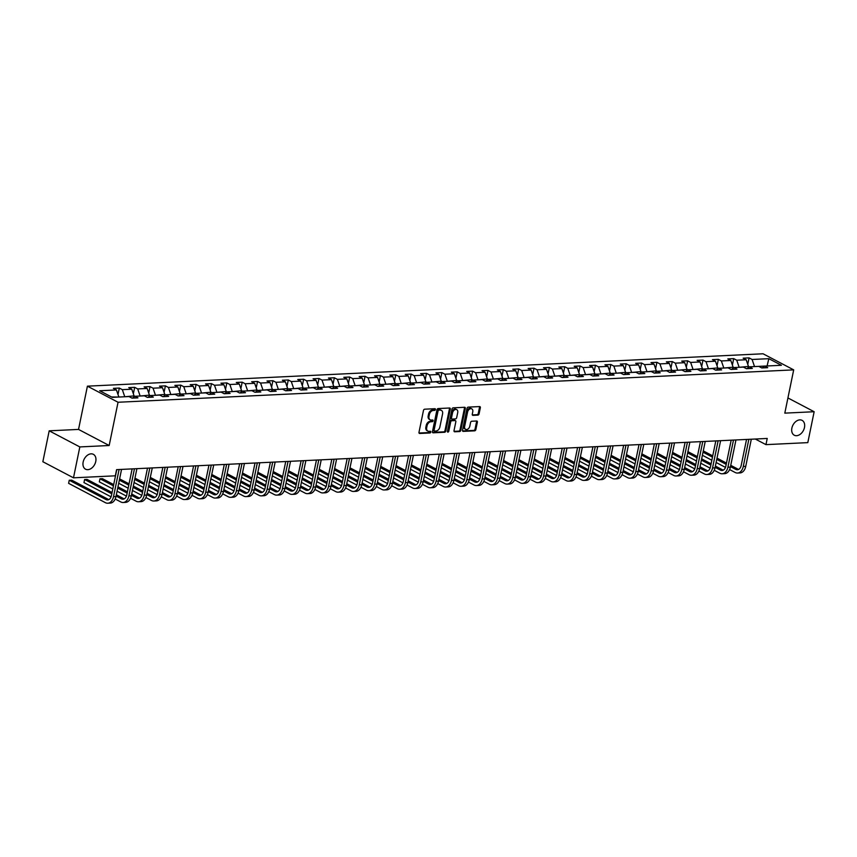 <?xml version="1.0" encoding="UTF-8"?>
<svg xmlns="http://www.w3.org/2000/svg" width="857" height="857" viewBox="0 0 857 857"><rect width="100%" height="100%" fill="white"/><g stroke="black" fill="none" stroke-linecap="round" stroke-linejoin="round"><path stroke-width="1.29" d="M435.452 409.528A0.9 0.632 117.7 0 0 434.949 408.703L424.686 409.196A1.286 0.9 117.7 0 0 423.465 410.46L418.987 432.303A1.286 0.9 117.7 0 0 419.705 433.471L429.968 432.978A0.9 0.632 117.7 0 0 430.321 431.275L428.993 431.339A4.114 2.882 117.7 0 1 427.868 431.103A4.114 2.882 117.7 0 1 426.7 427.6L427.065 425.79A4.114 2.882 117.7 0 1 430.964 421.751L432.292 421.687A0.9 0.632 117.7 0 0 432.635 419.994L431.307 420.059A4.114 2.882 117.7 0 1 430.193 419.823A4.114 2.882 117.7 0 1 429.014 416.32L429.389 414.499A4.114 2.882 117.7 0 1 433.278 410.471L434.606 410.407A0.9 0.632 117.7 0 0 435.452 409.528M430.193 419.823L429.357 419.384A4.114 2.882 117.7 0 1 428.179 415.891L428.554 414.07A4.114 2.882 117.7 0 1 432.442 410.032L433.781 409.967A0.9 0.632 117.7 0 0 434.638 408.725M419.03 433.021L429.143 432.539A0.9 0.632 117.7 0 0 430 431.296M427.868 431.103L427.043 430.664A4.114 2.882 117.7 0 1 425.865 427.172L426.24 425.351A4.114 2.882 117.7 0 1 430.128 421.323L431.457 421.258A0.9 0.632 117.7 0 0 432.314 420.005M791.879 428.093A8.388 5.881 117.7 0 0 794.278 435.217A8.388 5.881 117.7 0 0 804.477 427.493A8.388 5.881 117.7 0 0 802.077 420.358A8.388 5.881 117.7 0 0 791.879 428.093M83.15 462.062A8.388 5.881 117.7 0 0 85.55 469.186A8.388 5.881 117.7 0 0 95.759 461.462A8.388 5.881 117.7 0 0 93.359 454.328A8.388 5.881 117.7 0 0 83.15 462.062M477.874 415.12A1.286 0.9 117.7 0 0 479.084 413.856L480.349 407.728A1.286 0.9 117.7 0 0 479.631 406.572L468.222 407.118A1.286 0.9 117.7 0 0 467.011 408.371L462.523 430.214A1.286 0.9 117.7 0 0 463.241 431.382L474.649 430.835A1.286 0.9 117.7 0 0 475.86 429.571L477.381 422.169A1.286 0.9 117.7 0 0 476.663 421.001L471.779 421.237A1.286 0.9 117.7 0 0 470.568 422.501L469.818 426.165A3.439 2.41 117.7 0 1 465.63 429.336A3.439 2.41 117.7 0 1 464.644 426.422L467.59 412.035A3.439 2.41 117.7 0 1 471.779 408.864A3.439 2.41 117.7 0 1 472.764 411.788L472.271 414.188A1.286 0.9 117.7 0 0 472.989 415.356L477.874 415.12L477.038 414.681A1.286 0.9 117.7 0 0 478.26 413.428L479.513 407.3A1.286 0.9 117.7 0 0 479.47 406.572M784.808 413.138L814.15 411.724L807.808 442.63L765.965 444.633L767.229 438.452L116.595 469.636L115.331 475.817L73.488 477.82L79.83 446.925L109.171 445.511L118.052 402.254L793.689 369.87L784.808 413.138M450.289 409.175A1.286 0.9 117.7 0 0 449.571 408.007L438.163 408.553A1.286 0.9 117.7 0 0 436.952 409.817L432.464 431.649A1.286 0.9 117.7 0 0 433.181 432.817L444.59 432.271A1.286 0.9 117.7 0 0 445.801 431.017L450.289 409.175L449.464 408.735A1.286 0.9 117.7 0 0 449.411 408.018M453.192 407.836L464.601 407.289A1.286 0.9 117.7 0 1 465.319 408.457L460.83 430.289A1.286 0.9 117.7 0 1 459.62 431.553L454.735 431.789A1.286 0.9 117.7 0 1 454.017 430.621L455.838 421.762A1.286 0.9 117.7 0 0 455.121 420.594L451.885 420.755A1.286 0.9 117.7 0 0 450.664 422.008L448.779 431.232A0.9 0.632 117.7 0 1 447.418 431.296L451.982 409.089A1.286 0.9 117.7 0 1 453.192 407.836M118.052 402.254L87.414 386.164L763.051 353.78L793.689 369.87M747.754 364.321L749.072 357.883L743.158 358.172L746.179 359.758L736.731 360.208L733.71 358.622L727.807 358.912L730.828 360.497L721.369 360.947L718.348 359.362L712.446 359.64L715.466 361.236L706.007 361.686L702.986 360.101L697.084 360.379L700.105 361.965L690.656 362.425L687.635 360.829L681.722 361.118L684.743 362.704L675.295 363.154L672.274 361.568L666.36 361.858L669.381 363.443L659.933 363.893L656.912 362.307L650.999 362.586L654.03 364.171L644.571 364.632L641.55 363.047L635.648 363.325L638.669 364.911L629.209 365.361L626.188 363.775L620.286 364.064L623.307 365.65L613.848 366.1L610.827 364.514L604.924 364.793L607.945 366.389L598.497 366.839L595.476 365.253L589.562 365.532L592.583 367.117L583.135 367.578L580.114 365.982L574.201 366.271L577.222 367.857L567.773 368.306L564.752 366.721L558.839 367.01L561.871 368.596L552.411 369.046L549.391 367.46L543.488 367.739L546.509 369.324L537.05 369.785L534.029 368.199L528.126 368.478L531.147 370.063L521.688 370.513L518.667 368.928L512.765 369.217L515.785 370.802L506.337 371.252L503.316 369.667L497.403 369.945L500.424 371.542L490.975 371.992L487.954 370.406L482.041 370.685L485.062 372.27L475.614 372.731L472.593 371.135L466.679 371.424L469.711 373.009L460.252 373.459L457.231 371.874L451.328 372.163L454.349 373.748L444.89 374.198L441.869 372.613L435.967 372.891L438.988 374.488L429.539 374.938L426.507 373.352L420.605 373.631L423.626 375.216L414.177 375.677L411.156 374.08L405.243 374.37L408.264 375.955L398.816 376.405L395.795 374.82L389.881 375.098L392.902 376.694L383.454 377.144L380.433 375.559L374.52 375.837L377.551 377.423L368.092 377.883L365.071 376.298L359.169 376.577L362.19 378.162L352.73 378.612L349.71 377.026L343.807 377.316L346.828 378.901L337.379 379.351L334.348 377.766L328.445 378.044L331.466 379.64L322.018 380.09L318.997 378.505L313.084 378.783L316.104 380.369L306.656 380.829L303.635 379.233L297.722 379.522L300.743 381.108L291.294 381.558L288.273 379.972L282.36 380.262L285.392 381.847L275.933 382.297L272.912 380.712L267.009 380.99L270.03 382.576L260.571 383.036L257.55 381.451L251.647 381.729L254.668 383.315L245.22 383.765L242.188 382.179L236.286 382.468L239.307 384.054L229.858 384.504L226.837 382.918L220.924 383.197L223.945 384.793L214.496 385.243L211.475 383.657L205.562 383.936L208.583 385.521L199.135 385.982L196.114 384.386L190.2 384.675L193.232 386.261L183.773 386.711L180.752 385.125L174.849 385.414L177.87 387L168.411 387.45L165.39 385.864L159.488 386.143L162.509 387.739L153.06 388.189L150.029 386.603L144.126 386.882L147.147 388.467L137.698 388.928L134.678 387.332L128.764 387.621L131.785 389.207L122.337 389.656L119.316 388.071L113.403 388.35L116.423 389.946L99.691 390.749L112.278 397.359L129.011 396.555L132.032 398.141L137.945 397.862L134.924 396.266L132.417 398.119M749.072 357.883L752.092 359.479L768.825 358.676L781.413 365.286L764.68 366.089L767.701 367.674L761.787 367.953L758.766 366.368L749.318 366.828L752.339 368.414L746.436 368.692L743.405 367.107L733.956 367.557L736.977 369.142L731.075 369.431L728.054 367.846L718.594 368.296L721.615 369.881L715.713 370.17L712.692 368.574L703.233 369.035L706.264 370.62L700.351 370.899L697.33 369.313L687.882 369.763L690.903 371.36L684.989 371.638L681.968 370.053L672.52 370.503L675.541 372.088L669.628 372.377L666.607 370.792L657.158 371.242L660.179 372.827L654.277 373.106L651.245 371.52L641.797 371.981L644.818 373.566L638.915 373.845L635.894 372.259L626.435 372.709L629.456 374.295L623.553 374.584L620.532 372.999L611.073 373.448L614.105 375.034L608.191 375.323L605.171 373.727L595.722 374.188L598.743 375.773L592.83 376.052L589.809 374.466L580.36 374.916L583.381 376.512L577.468 376.791L574.447 375.205L564.999 375.655L568.02 377.241L562.117 377.53L559.085 375.944L549.637 376.394L552.658 377.98L546.755 378.269L543.734 376.673L534.275 377.134L537.296 378.719L531.394 378.998L528.373 377.412L518.913 377.862L521.945 379.458L516.032 379.737L513.011 378.151L503.562 378.601L506.583 380.187L500.67 380.476L497.649 378.88L488.201 379.34L491.222 380.926L485.308 381.204L482.287 379.619L472.839 380.08L475.86 381.665L469.957 381.943L466.926 380.358L457.477 380.808L460.498 382.393L454.596 382.683L451.575 381.097L442.116 381.547L445.137 383.133L439.234 383.422L436.213 381.826L426.754 382.286L429.786 383.872L423.872 384.15L420.851 382.565L411.403 383.015L414.424 384.611L408.51 384.889L405.49 383.304L396.041 383.754L399.062 385.339L393.149 385.629L390.128 384.043L380.679 384.493L383.7 386.078L377.798 386.357L374.766 384.772L365.318 385.232L368.339 386.818L362.436 387.096L359.415 385.511L349.956 385.961L352.977 387.546L347.074 387.835L344.053 386.25L334.594 386.7L337.626 388.285L331.713 388.575L328.692 386.978L319.243 387.439L322.264 389.024L316.351 389.303L313.33 387.718L303.881 388.167L306.902 389.764L300.989 390.042L297.968 388.457L288.52 388.907L291.541 390.492L285.638 390.781L282.617 389.196L273.158 389.646L276.179 391.231L270.276 391.52L267.255 389.924L257.796 390.385L260.817 391.97L254.915 392.249L251.894 390.663L242.435 391.113L245.466 392.71L239.553 392.988L236.532 391.403L227.084 391.853L230.105 393.438L224.191 393.727L221.17 392.131L211.722 392.592L214.743 394.177L208.829 394.456L205.809 392.87L196.36 393.32L199.381 394.916L193.478 395.195L190.458 393.609L180.998 394.059L184.019 395.645L178.117 395.934L175.096 394.349L165.637 394.798L168.658 396.384L162.755 396.673L159.734 395.077L150.275 395.538L153.307 397.123L147.393 397.402L144.372 395.816L134.924 396.266M738.938 367.321L748.482 366.442L748.236 367.621M748.482 366.442L746.179 359.758M739.034 366.892L736.731 360.208M749.318 366.828L746.811 368.671M723.587 368.06L733.121 367.182L732.885 368.36M733.121 367.182L730.828 360.497M723.672 367.632L721.369 360.947M733.956 367.557L731.46 369.41M708.225 368.789L717.759 367.91L717.523 369.088M717.759 367.91L715.466 361.236M708.311 368.371L706.007 361.686M718.594 368.296L716.098 370.149M692.863 369.528L702.397 368.649L702.162 369.828M702.397 368.649L700.105 361.965M692.949 369.11L690.656 362.425M703.233 369.035L700.737 370.888M677.501 370.267L687.046 369.388L686.8 370.567M687.046 369.388L684.743 362.704M677.587 369.838L675.295 363.154M687.882 369.763L685.375 371.617M662.14 371.006L671.684 370.128L671.438 371.306M671.684 370.128L669.381 363.443M662.225 370.578L659.933 363.893M672.52 370.503L670.013 372.356M646.778 371.734L656.323 370.856L656.076 372.034M656.323 370.856L654.03 364.171M646.874 371.317L644.571 364.632M657.158 371.242L654.652 373.095M631.427 372.474L640.961 371.595L640.725 372.774M640.961 371.595L638.669 364.911M631.513 372.045L629.209 365.361M641.797 371.981L639.301 373.823M616.065 373.213L625.599 372.334L625.364 373.513M625.599 372.334L623.307 365.65M616.151 372.784L613.848 366.1M626.435 372.709L623.939 374.563M600.703 373.941L610.238 373.074L610.002 374.252M610.238 373.074L607.945 366.389M600.789 373.523L598.497 366.839M611.073 373.448L608.577 375.302M585.342 374.68L594.887 373.802L594.64 374.98M594.887 373.802L592.583 367.117M585.427 374.263L583.135 367.578M595.722 374.188L593.215 376.041M569.98 375.42L579.525 374.541L579.278 375.72M579.525 374.541L577.222 367.857M570.066 374.991L567.773 368.306M580.36 374.916L577.854 376.769M554.618 376.159L564.163 375.28L563.917 376.459M564.163 375.28L561.871 368.596M554.715 375.73L552.411 369.046M564.999 375.655L562.503 377.508M539.267 376.887L548.801 376.009L548.566 377.187M548.801 376.009L546.509 369.324M539.353 376.469L537.05 369.785M549.637 376.394L547.141 378.248M523.906 377.626L533.44 376.748L533.204 377.926M533.44 376.748L531.147 370.063M523.991 377.198L521.688 370.513M534.275 377.134L531.779 378.987M508.544 378.365L518.078 377.487L517.842 378.665M518.078 377.487L515.785 370.802M508.63 377.937L506.337 371.252M518.913 377.862L516.417 379.715M493.182 379.094L502.727 378.226L502.481 379.405M502.727 378.226L500.424 371.542M493.268 378.676L490.975 371.992M503.562 378.601L501.056 380.454M477.82 379.833L487.365 378.955L487.119 380.133M487.365 378.955L485.062 372.27M477.906 379.415L475.614 372.731M488.201 379.34L485.694 381.194M462.459 380.572L472.003 379.694L471.757 380.872M472.003 379.694L469.711 373.009M462.555 380.144L460.252 373.459M472.839 380.08L470.343 381.922M447.108 381.311L456.642 380.433L456.406 381.611M456.642 380.433L454.349 373.748M447.193 380.883L444.89 374.198M457.477 380.808L454.981 382.661M431.746 382.04L441.28 381.161L441.044 382.34M441.28 381.161L438.988 374.488M431.832 381.622L429.539 374.938M442.116 381.547L439.62 383.4M416.384 382.779L425.918 381.901L425.683 383.079M425.918 381.901L423.626 375.216M416.47 382.351L414.177 375.677M426.754 382.286L424.258 384.14M401.022 383.518L410.567 382.64L410.321 383.818M410.567 382.64L408.264 375.955M401.108 383.09L398.816 376.405M411.403 383.015L408.896 384.868M385.661 384.257L395.206 383.379L394.959 384.557M395.206 383.379L392.902 376.694M385.746 383.829L383.454 377.144M396.041 383.754L393.534 385.607M370.299 384.986L379.844 384.107L379.597 385.286M379.844 384.107L377.551 377.423M370.395 384.568L368.092 377.883M380.679 384.493L378.183 386.346M354.948 385.725L364.482 384.847L364.246 386.025M364.482 384.847L362.19 378.162M355.034 385.296L352.73 378.612M365.318 385.232L362.822 387.075M339.586 386.464L349.12 385.586L348.885 386.764M349.12 385.586L346.828 378.901M339.672 386.036L337.379 379.351M349.956 385.961L347.46 387.814M324.225 387.193L333.759 386.325L333.523 387.503M333.759 386.325L331.466 379.64M324.31 386.775L322.018 380.09M334.594 386.7L332.098 388.553M308.863 387.932L318.408 387.053L318.161 388.232M318.408 387.053L316.104 380.369M308.948 387.514L306.656 380.829M319.243 387.439L316.736 389.292M293.501 388.671L303.046 387.793L302.8 388.971M303.046 387.793L300.743 381.108M293.587 388.242L291.294 381.558M303.881 388.167L301.375 390.021M278.139 389.41L287.684 388.532L287.438 389.71M287.684 388.532L285.392 381.847M278.236 388.982L275.933 382.297M288.52 388.907L286.024 390.76M262.788 390.139L272.322 389.26L272.087 390.438M272.322 389.26L270.03 382.576M262.874 389.721L260.571 383.036M273.158 389.646L270.662 391.499M247.427 390.878L256.961 389.999L256.725 391.178M256.961 389.999L254.668 383.315M247.512 390.449L245.22 383.765M257.796 390.385L255.3 392.238M232.065 391.617L241.599 390.738L241.363 391.917M241.599 390.738L239.307 384.054M232.151 391.188L229.858 384.504M242.435 391.113L239.939 392.967M216.703 392.345L226.248 391.478L226.002 392.656M226.248 391.478L223.945 384.793M216.789 391.928L214.496 385.243M227.084 391.853L224.577 393.706M201.341 393.084L210.886 392.206L210.64 393.384M210.886 392.206L208.583 385.521M201.427 392.667L199.135 385.982M211.722 392.592L209.215 394.445M185.98 393.824L195.525 392.945L195.278 394.124M195.525 392.945L193.232 386.261M186.076 393.395L183.773 386.711M196.36 393.32L193.864 395.173M170.629 394.563L180.163 393.684L179.927 394.863M180.163 393.684L177.87 387M170.714 394.134L168.411 387.45M180.998 394.059L178.502 395.913M155.267 395.291L164.801 394.413L164.565 395.591M164.801 394.413L162.509 387.739M155.353 394.873L153.06 388.189M165.637 394.798L163.141 396.652M139.905 396.03L149.439 395.152L149.204 396.33M149.439 395.152L147.147 388.467M139.991 395.602L137.698 388.928M150.275 395.538L147.779 397.391M124.544 396.77L134.088 395.891L133.842 397.07M134.088 395.891L131.785 389.207M124.629 396.341L122.337 389.656M111.539 396.973L118.641 397.048M118.727 396.63L116.423 389.946M109.171 445.511L78.533 429.421L49.192 430.825L79.83 446.925M49.192 430.825L42.85 461.73L73.488 477.82M814.15 411.724L787.926 397.948M78.533 429.421L87.414 386.164M755.285 439.03L765.965 444.633M767.101 365.971L754.299 366.582M767.926 365.928L767.186 365.543L768.825 358.676M754.385 366.164L752.092 359.479M764.68 366.089L762.173 367.942M117.998 394.499L119.316 388.071M133.349 393.759L134.678 387.332M148.711 393.031L150.029 386.603M164.073 392.292L165.39 385.864M179.434 391.553L180.752 385.125M194.796 390.824L196.114 384.386M210.158 390.085L211.475 383.657M225.509 389.346L226.837 382.918M240.871 388.607L242.188 382.179M256.232 387.878L257.55 381.451M271.594 387.139L272.912 380.712M286.956 386.4L288.273 379.972M302.317 385.661L303.635 379.233M317.668 384.932L318.997 378.505M333.03 384.193L334.348 377.766M348.392 383.454L349.71 377.026M363.754 382.725L365.071 376.298M379.115 381.986L380.433 375.559M394.477 381.247L395.795 374.82M409.828 380.508L411.156 374.08M425.19 379.78L426.507 373.352M440.552 379.04L441.869 372.613M455.913 378.301L457.231 371.874M471.275 377.573L472.593 371.135M486.637 376.834L487.954 370.406M501.988 376.094L503.316 369.667M517.349 375.355L518.667 368.928M532.711 374.627L534.029 368.199M548.073 373.888L549.391 367.46M563.435 373.149L564.752 366.721M578.796 372.409L580.114 365.982M594.147 371.681L595.476 365.253M609.509 370.942L610.827 364.514M624.871 370.203L626.188 363.775M640.233 369.474L641.55 363.047M655.594 368.735L656.912 362.307M670.956 367.996L672.274 361.568M686.307 367.257L687.635 360.829M701.669 366.528L702.986 360.101M717.03 365.789L718.348 359.362M732.392 365.05L733.71 358.622M432.517 432.378L443.765 431.842A1.286 0.9 117.7 0 0 444.976 430.578L449.464 408.735M438.88 410.203A0.9 0.632 117.7 0 0 438.034 411.081L434.092 430.257A0.9 0.632 117.7 0 0 434.595 431.071L435.999 431.007A4.114 2.882 117.7 0 0 439.887 426.968L442.576 413.867A4.114 2.882 117.7 0 0 441.398 410.374A4.114 2.882 117.7 0 0 440.284 410.139L438.056 409.764A0.9 0.632 117.7 0 0 437.199 410.653L438.034 411.081M433.771 430.632A0.9 0.632 117.7 0 1 433.267 429.818L437.199 410.653M441.398 410.374L440.573 409.935A4.114 2.882 117.7 0 0 439.459 409.7L440.284 410.139M438.056 409.764L439.459 409.7M454.071 431.35L458.795 431.114A1.286 0.9 117.7 0 0 460.005 429.86L464.483 408.018A1.286 0.9 117.7 0 0 464.44 407.289M454.906 420.476A1.286 0.9 117.7 0 0 454.296 420.166L451.05 420.316A1.286 0.9 117.7 0 0 449.839 421.58L447.943 430.792L448.779 431.232M447.397 431.585A0.9 0.632 117.7 0 0 447.943 430.792M457.724 412.571A3.439 2.41 117.7 0 0 456.738 409.646A3.439 2.41 117.7 0 0 452.55 412.817L451.51 417.884A1.286 0.9 117.7 0 0 452.228 419.052L455.474 418.902A1.286 0.9 117.7 0 0 456.685 417.638L457.724 412.571M456.738 409.646L455.913 409.218A3.439 2.41 117.7 0 0 451.725 412.388L452.55 412.817M451.885 418.977L451.05 418.548A1.286 0.9 117.7 0 1 450.686 417.455L451.725 412.388M472.325 414.917L477.038 414.681M471.779 408.864L470.954 408.435A3.439 2.41 117.7 0 0 466.765 411.606L467.59 412.035M465.63 429.336L464.805 428.907A3.439 2.41 117.7 0 1 463.819 425.983L466.765 411.606M462.566 430.942L473.814 430.396A1.286 0.9 117.7 0 0 475.035 429.143L476.556 421.74A1.286 0.9 117.7 0 0 476.503 421.012M108.839 499.62A6.556 4.328 87.3 0 1 108.496 499.46L71.699 480.134L69.235 480.252L68.603 483.337L105.4 502.673A9.834 6.481 -92.7 0 0 107.778 503.22A9.834 6.481 -92.7 0 0 113.52 496.664L119.091 469.518M107.778 503.22L110.242 503.102A9.834 6.481 -92.7 0 0 115.974 496.546L121.555 469.4M116.777 469.625L111.442 495.571A6.556 4.328 87.3 0 1 107.618 499.952A6.556 4.328 87.3 0 1 106.043 499.577L69.235 480.252L68.603 483.337M115.202 499.01L120.762 501.934A9.834 6.481 -92.7 0 0 123.14 502.491A9.834 6.481 -92.7 0 0 128.882 495.924L134.453 468.779M123.14 502.491L125.604 502.373A9.834 6.481 -92.7 0 0 131.335 495.807L136.906 468.661M132.128 468.897L126.804 494.843A6.556 4.328 87.3 0 1 122.98 499.213A6.556 4.328 87.3 0 1 121.394 498.849L116.081 496.053M124.201 498.881A6.556 4.328 87.3 0 1 123.858 498.731L116.338 494.778M112.074 492.529L87.06 479.395L84.597 479.513L83.965 482.598L111.078 496.846M111.806 493.803L84.597 479.513L83.965 482.598M130.553 498.271L136.124 501.195A9.834 6.481 -92.7 0 0 138.502 501.752A9.834 6.481 -92.7 0 0 144.233 495.185L149.804 468.051M138.502 501.752L140.955 501.634A9.834 6.481 -92.7 0 0 146.697 495.067L152.267 467.933M147.49 468.158L142.166 494.103A6.556 4.328 87.3 0 1 138.341 498.474A6.556 4.328 87.3 0 1 136.756 498.11L131.442 495.314M139.562 498.142A6.556 4.328 87.3 0 1 139.22 497.992L131.699 494.039M127.436 491.8L117.977 486.83M113.702 484.591L102.422 478.656L99.958 478.774L99.326 481.87L112.803 488.951M127.168 493.075L117.709 488.104M113.445 485.855L99.958 478.774L99.326 481.87M117.077 491.19L126.44 496.107M145.915 497.542L151.485 500.467A9.834 6.481 -92.7 0 0 153.853 501.013A9.834 6.481 -92.7 0 0 159.595 494.457L165.165 467.311M153.853 501.013L156.317 500.895A9.834 6.481 -92.7 0 0 162.059 494.339L167.629 467.194M162.851 467.419L157.527 493.364A6.556 4.328 87.3 0 1 153.703 497.735A6.556 4.328 87.3 0 1 152.118 497.371L146.804 494.575M154.924 497.414A6.556 4.328 87.3 0 1 154.581 497.253L147.061 493.3M142.787 491.061L133.328 486.09M129.064 483.851L119.605 478.881M142.53 492.336L133.071 487.365M128.796 485.126L119.348 480.156M114.592 480.241L115.009 478.227M118.705 483.241L128.164 488.211M132.439 490.461L141.801 495.378M161.277 496.803L166.847 499.727A9.834 6.481 -92.7 0 0 169.215 500.274A9.834 6.481 -92.7 0 0 174.957 493.718L180.527 466.572M169.215 500.274L171.679 500.156A9.834 6.481 -92.7 0 0 177.42 493.6L182.991 466.454M178.213 466.69L172.889 492.625A6.556 4.328 87.3 0 1 169.065 497.006A6.556 4.328 87.3 0 1 167.479 496.632L162.155 493.846M170.275 496.674A6.556 4.328 87.3 0 1 169.943 496.514L162.423 492.571M158.149 490.322L148.69 485.351M144.426 483.112L134.967 478.142M157.892 491.597L148.432 486.626M144.158 484.387L134.699 479.417M129.953 479.502L130.371 477.488M134.067 482.512L143.526 487.472M147.8 489.722L157.163 494.639M176.638 496.064L182.209 498.988A9.834 6.481 -92.7 0 0 184.576 499.545A9.834 6.481 -92.7 0 0 190.318 492.979L195.889 465.833M184.576 499.545L187.04 499.427A9.834 6.481 -92.7 0 0 192.782 492.861L198.353 465.715M193.575 465.951L188.251 491.897A6.556 4.328 87.3 0 1 184.426 496.267A6.556 4.328 87.3 0 1 182.841 495.903L177.517 493.107M185.637 495.935A6.556 4.328 87.3 0 1 185.305 495.785L177.785 491.832M173.51 489.593L164.051 484.623M159.788 482.373L150.329 477.413M173.253 490.857L163.794 485.898M159.52 483.648L150.061 478.677M145.315 478.763L145.733 476.76M149.429 481.773L158.888 486.744M163.162 488.983L172.525 493.9M192 495.325L197.56 498.249A9.834 6.481 -92.7 0 0 199.938 498.806A9.834 6.481 -92.7 0 0 205.68 492.25L211.25 465.105M199.938 498.806L202.402 498.688A9.834 6.481 -92.7 0 0 208.133 492.132L213.714 464.987M208.937 465.212L203.602 491.157A6.556 4.328 87.3 0 1 199.777 495.528A6.556 4.328 87.3 0 1 198.203 495.164L192.879 492.368M200.999 495.196A6.556 4.328 87.3 0 1 200.656 495.046L193.146 491.093M188.872 488.854L179.413 483.884M175.139 481.645L165.68 476.674M188.615 490.129L179.156 485.158M174.882 482.92L165.422 477.949M160.677 478.024L161.084 476.021M164.79 481.034L174.25 486.005M178.513 488.244L187.876 493.171M207.362 494.596L212.922 497.521A9.834 6.481 -92.7 0 0 215.3 498.067A9.834 6.481 -92.7 0 0 221.042 491.511L226.612 464.365M215.3 498.067L217.764 497.949A9.834 6.481 -92.7 0 0 223.495 491.393L229.065 464.248M224.288 464.473L218.964 490.418A6.556 4.328 87.3 0 1 215.139 494.8A6.556 4.328 87.3 0 1 213.554 494.425L208.24 491.629M216.36 494.468A6.556 4.328 87.3 0 1 216.018 494.307L208.497 490.365M204.234 488.115L194.775 483.144M190.5 480.906L181.041 475.935M203.966 489.39L194.507 484.419M190.243 482.18L180.784 477.21M176.039 477.295L176.446 475.281M180.152 480.295L189.611 485.266M193.875 487.515L203.238 492.432M222.713 493.857L228.283 496.781A9.834 6.481 -92.7 0 0 230.662 497.339A9.834 6.481 -92.7 0 0 236.393 490.772L241.963 463.626M230.662 497.339L233.115 497.221A9.834 6.481 -92.7 0 0 238.857 490.654L244.427 463.508M239.649 463.744L234.325 489.69A6.556 4.328 87.3 0 1 230.501 494.06A6.556 4.328 87.3 0 1 228.915 493.696L223.602 490.9M231.722 493.728A6.556 4.328 87.3 0 1 231.379 493.578L223.859 489.626M219.596 487.376L210.136 482.416M205.862 480.166L196.403 475.196M219.328 488.651L209.869 483.68M205.605 481.441L196.146 476.471M191.4 476.556L191.807 474.553M195.503 479.566L204.962 484.537M209.237 486.776L218.599 491.693M238.075 493.118L243.645 496.042A9.834 6.481 -92.7 0 0 246.013 496.599A9.834 6.481 -92.7 0 0 251.754 490.033L257.325 462.898M246.013 496.599L248.476 496.482A9.834 6.481 -92.7 0 0 254.218 489.915L259.789 462.78M255.011 463.005L249.687 488.951A6.556 4.328 87.3 0 1 245.863 493.321A6.556 4.328 87.3 0 1 244.277 492.957L238.964 490.161M247.084 492.989A6.556 4.328 87.3 0 1 246.741 492.839L239.221 488.886M234.947 486.647L225.487 481.677M221.224 479.427L211.765 474.467M234.689 487.922L225.23 482.952M220.956 480.702L211.508 475.742M206.751 475.817L207.169 473.814M210.865 478.827L220.324 483.798M224.598 486.037L233.961 490.954M253.436 492.389L259.007 495.314A9.834 6.481 -92.7 0 0 261.374 495.86A9.834 6.481 -92.7 0 0 267.116 489.304L272.687 462.159M261.374 495.86L263.838 495.742A9.834 6.481 -92.7 0 0 269.58 489.186L275.151 462.041M270.373 462.266L265.049 488.211A6.556 4.328 87.3 0 1 261.224 492.582A6.556 4.328 87.3 0 1 259.639 492.218L254.315 489.422M262.435 492.261A6.556 4.328 87.3 0 1 262.103 492.1L254.583 488.147M250.308 485.908L240.849 480.938M236.586 478.699L227.126 473.728M250.051 487.183L240.592 482.212M236.318 479.974L226.859 475.003M222.113 475.089L222.531 473.075M226.227 478.088L235.686 483.059M239.96 485.308L249.323 490.225M268.798 491.65L274.369 494.575A9.834 6.481 -92.7 0 0 276.736 495.121A9.834 6.481 -92.7 0 0 282.478 488.565L288.048 461.42M276.736 495.121L279.2 495.003A9.834 6.481 -92.7 0 0 284.942 488.447L290.512 461.302M285.735 461.537L280.41 487.472A6.556 4.328 87.3 0 1 276.575 491.854A6.556 4.328 87.3 0 1 275.001 491.479L269.676 488.694M277.797 491.522A6.556 4.328 87.3 0 1 277.464 491.361L269.944 487.419M265.67 485.169L256.211 480.199M251.947 477.96L242.488 472.989M265.413 486.444L255.954 481.473M251.679 479.234L242.22 474.264M237.475 474.35L237.892 472.336M241.588 477.36L251.047 482.32M255.322 484.569L264.684 489.486M284.16 490.911L289.72 493.836A9.834 6.481 -92.7 0 0 292.098 494.393A9.834 6.481 -92.7 0 0 297.84 487.826L303.41 460.68M292.098 494.393L294.562 494.275A9.834 6.481 -92.7 0 0 300.293 487.708L305.874 460.563M301.096 460.798L295.761 486.744A6.556 4.328 87.3 0 1 291.937 491.115A6.556 4.328 87.3 0 1 290.362 490.75L285.038 487.954M293.158 490.782A6.556 4.328 87.3 0 1 292.815 490.632L285.306 486.68M281.032 484.441L271.573 479.47M267.298 477.22L257.839 472.25M280.775 485.705L271.315 480.745M267.041 478.495L257.582 473.525M252.836 473.61L253.244 471.607M256.95 476.621L266.409 481.591M270.673 483.83L280.035 488.747M299.522 490.172L305.081 493.096A9.834 6.481 -92.7 0 0 307.459 493.653A9.834 6.481 -92.7 0 0 313.201 487.087L318.772 459.952M307.459 493.653L309.923 493.536A9.834 6.481 -92.7 0 0 315.655 486.969L321.225 459.834M316.447 460.059L311.123 486.005A6.556 4.328 87.3 0 1 307.299 490.375A6.556 4.328 87.3 0 1 305.713 490.011L300.4 487.215M308.52 490.043A6.556 4.328 87.3 0 1 308.177 489.893L300.657 485.94M296.393 483.702L286.934 478.731M282.66 476.492L273.201 471.521M296.126 484.976L286.667 480.006M282.403 477.756L272.944 472.796M268.198 472.871L268.605 470.868M272.312 475.881L281.771 480.852M286.034 483.091L295.397 488.008M314.873 489.443L320.443 492.368A9.834 6.481 -92.7 0 0 322.821 492.914A9.834 6.481 -92.7 0 0 328.552 486.358L334.123 459.213M322.821 492.914L325.274 492.796A9.834 6.481 -92.7 0 0 331.016 486.24L336.587 459.095M331.809 459.32L326.485 485.266A6.556 4.328 87.3 0 1 322.661 489.647A6.556 4.328 87.3 0 1 321.075 489.272L315.762 486.476M323.882 489.315A6.556 4.328 87.3 0 1 323.539 489.154L316.019 485.201M311.755 482.962L302.296 477.992M298.022 475.753L288.563 470.782M311.487 484.237L302.028 479.267M297.765 477.028L288.306 472.057M283.56 472.143L283.967 470.129M287.663 475.142L297.122 480.113M301.396 482.362L310.759 487.279M330.234 488.704L335.805 491.629A9.834 6.481 -92.7 0 0 338.172 492.175A9.834 6.481 -92.7 0 0 343.914 485.619L349.485 458.474M338.172 492.175L340.636 492.057A9.834 6.481 -92.7 0 0 346.378 485.501L351.948 458.356M347.171 458.591L341.847 484.537A6.556 4.328 87.3 0 1 338.022 488.908A6.556 4.328 87.3 0 1 336.437 488.533L331.123 485.748M339.233 488.576A6.556 4.328 87.3 0 1 338.901 488.415L331.38 484.473M327.106 482.223L317.647 477.263M313.383 475.014L303.924 470.043M326.849 483.498L317.39 478.527M313.116 476.288L303.667 471.318M298.911 471.404L299.329 469.4M303.024 474.414L312.484 479.384M316.758 481.623L326.121 486.54M345.596 487.965L351.166 490.89A9.834 6.481 -92.7 0 0 353.534 491.447A9.834 6.481 -92.7 0 0 359.276 484.88L364.846 457.745M353.534 491.447L355.998 491.329A9.834 6.481 -92.7 0 0 361.74 484.762L367.31 457.627M362.532 457.852L357.208 483.798A6.556 4.328 87.3 0 1 353.384 488.169A6.556 4.328 87.3 0 1 351.798 487.804L346.474 485.008M354.594 487.837A6.556 4.328 87.3 0 1 354.262 487.687L346.742 483.734M342.468 481.495L333.009 476.524M328.745 474.275L319.286 469.315M342.211 482.77L332.752 477.799M328.477 475.549L319.018 470.589M314.273 470.664L314.69 468.661M318.386 473.675L327.845 478.645M332.12 480.884L341.482 485.801M360.958 487.226L366.528 490.15A9.834 6.481 -92.7 0 0 368.896 490.707A9.834 6.481 -92.7 0 0 374.638 484.151L380.208 457.006M368.896 490.707L371.36 490.59A9.834 6.481 -92.7 0 0 377.101 484.034L382.672 456.888M377.894 457.113L372.57 483.059A6.556 4.328 87.3 0 1 368.735 487.429A6.556 4.328 87.3 0 1 367.16 487.065L361.836 484.269M369.956 487.108A6.556 4.328 87.3 0 1 369.624 486.947L362.104 482.994M357.83 480.756L348.37 475.785M344.107 473.546L334.648 468.575M357.573 482.03L348.113 477.06M343.839 474.821L334.38 469.85M329.634 469.936L330.041 467.922M333.748 472.935L343.207 477.906M347.481 480.145L356.833 485.073M376.319 486.497L381.879 489.422A9.834 6.481 -92.7 0 0 384.257 489.968A9.834 6.481 -92.7 0 0 389.999 483.412L395.57 456.267M384.257 489.968L386.721 489.85A9.834 6.481 -92.7 0 0 392.452 483.294L398.034 456.149M393.256 456.374L387.921 482.32A6.556 4.328 87.3 0 1 384.097 486.701A6.556 4.328 87.3 0 1 382.522 486.326L377.198 483.53M385.318 486.369A6.556 4.328 87.3 0 1 384.975 486.208L377.455 482.266M373.191 480.016L363.732 475.046M359.458 472.807L349.999 467.836M372.924 481.291L363.475 476.321M359.201 474.082L349.742 469.111M344.996 469.197L345.403 467.183M349.11 472.207L358.569 477.167M362.832 479.417L372.195 484.334M391.681 485.758L397.241 488.683A9.834 6.481 -92.7 0 0 399.619 489.24A9.834 6.481 -92.7 0 0 405.361 482.673L410.932 455.528M399.619 489.24L402.083 489.122A9.834 6.481 -92.7 0 0 407.814 482.555L413.385 455.41M408.607 455.645L403.283 481.591A6.556 4.328 87.3 0 1 399.458 485.962A6.556 4.328 87.3 0 1 397.873 485.598L392.56 482.802M400.68 485.63A6.556 4.328 87.3 0 1 400.337 485.48L392.817 481.527M388.553 479.277L379.094 474.317M374.82 472.068L365.361 467.097M388.285 480.552L378.826 475.592M374.563 473.343L365.103 468.372M360.358 468.458L360.765 466.454M364.471 471.468L373.931 476.438M378.194 478.677L387.557 483.594M407.032 485.019L412.603 487.944A9.834 6.481 -92.7 0 0 414.981 488.501A9.834 6.481 -92.7 0 0 420.712 481.934L426.283 454.799M414.981 488.501L417.434 488.383A9.834 6.481 -92.7 0 0 423.176 481.816L428.746 454.681M423.969 454.906L418.645 480.852A6.556 4.328 87.3 0 1 414.82 485.223A6.556 4.328 87.3 0 1 413.235 484.858L407.921 482.062M416.041 484.891A6.556 4.328 87.3 0 1 415.699 484.741L408.178 480.788M403.915 478.549L394.456 473.578M390.181 471.339L380.722 466.369M403.647 479.824L394.188 474.853M389.924 472.603L380.465 467.643M375.72 467.718L376.127 465.715M379.822 470.729L389.282 475.699M393.556 477.938L402.919 482.855M422.394 484.291L427.964 487.215A9.834 6.481 -92.7 0 0 430.332 487.762A9.834 6.481 -92.7 0 0 436.074 481.206L441.644 454.06M430.332 487.762L432.796 487.644A9.834 6.481 -92.7 0 0 438.538 481.088L444.108 453.942M439.33 454.167L434.006 480.113A6.556 4.328 87.3 0 1 430.182 484.494A6.556 4.328 87.3 0 1 428.596 484.119L423.283 481.323M431.392 484.162A6.556 4.328 87.3 0 1 431.06 484.001L423.54 480.049M419.266 477.81L409.807 472.839M405.543 470.6L396.084 465.63M419.009 479.084L409.55 474.114M405.275 471.875L395.827 466.904M391.071 466.99L391.488 464.976M395.184 469.99L404.643 474.96M408.918 477.21L418.28 482.127M437.756 483.552L443.326 486.476A9.834 6.481 -92.7 0 0 445.694 487.022A9.834 6.481 -92.7 0 0 451.435 480.466L457.006 453.321M445.694 487.022L448.157 486.905A9.834 6.481 -92.7 0 0 453.899 480.349L459.47 453.203M454.692 453.439L449.368 479.374A6.556 4.328 87.3 0 1 445.544 483.755A6.556 4.328 87.3 0 1 443.958 483.38L438.634 480.595M446.754 483.423A6.556 4.328 87.3 0 1 446.422 483.262L438.902 479.32M434.628 477.07L425.168 472.1M420.905 469.861L411.446 464.89M434.37 478.345L424.911 473.375M420.637 471.136L411.178 466.165M406.432 466.251L406.85 464.237M410.546 469.261L420.005 474.221M424.279 476.471L433.642 481.388M453.117 482.812L458.688 485.737A9.834 6.481 -92.7 0 0 461.055 486.294A9.834 6.481 -92.7 0 0 466.797 479.727L472.368 452.582M461.055 486.294L463.519 486.176A9.834 6.481 -92.7 0 0 469.261 479.609L474.832 452.464M470.054 452.7L464.73 478.645A6.556 4.328 87.3 0 1 460.895 483.016A6.556 4.328 87.3 0 1 459.32 482.652L453.996 479.856M462.116 482.684A6.556 4.328 87.3 0 1 461.784 482.534L454.264 478.581M449.989 476.342L440.53 471.371M436.267 469.122L426.807 464.162M449.732 477.606L440.273 472.646M435.999 470.397L426.54 465.426M421.794 465.512L422.201 463.508M425.908 468.522L435.367 473.493M439.641 475.731L448.993 480.648M468.479 482.073L474.039 484.998A9.834 6.481 -92.7 0 0 476.417 485.555A9.834 6.481 -92.7 0 0 482.159 478.999L487.729 451.853M476.417 485.555L478.881 485.437A9.834 6.481 -92.7 0 0 484.612 478.881L490.193 451.735M485.416 451.96L480.081 477.906A6.556 4.328 87.3 0 1 476.256 482.277A6.556 4.328 87.3 0 1 474.682 481.913L469.357 479.117M477.478 481.945A6.556 4.328 87.3 0 1 477.135 481.795L469.615 477.842M465.351 475.603L455.892 470.632M451.618 468.393L442.158 463.423M465.083 476.878L455.635 471.907M451.36 469.668L441.901 464.698M437.156 464.773L437.563 462.769M441.269 467.783L450.728 472.753M454.992 474.992L464.355 479.92M483.83 481.345L489.401 484.269A9.834 6.481 -92.7 0 0 491.779 484.816A9.834 6.481 -92.7 0 0 497.521 478.26L503.091 451.114M491.779 484.816L494.243 484.698A9.834 6.481 -92.7 0 0 499.974 478.142L505.544 450.996M500.767 451.221L495.442 477.167A6.556 4.328 87.3 0 1 491.618 481.548A6.556 4.328 87.3 0 1 490.033 481.173L484.719 478.377M492.839 481.216A6.556 4.328 87.3 0 1 492.496 481.056L484.976 477.113M480.713 474.864L471.254 469.893M466.979 467.654L457.52 462.684M480.445 476.138L470.986 471.168M466.722 468.929L457.263 463.958M452.517 464.044L452.925 462.03M456.631 467.044L466.09 472.014M470.354 474.264L479.716 479.181M499.192 480.606L504.762 483.53A9.834 6.481 -92.7 0 0 507.14 484.087A9.834 6.481 -92.7 0 0 512.872 477.52L518.442 450.375M507.14 484.087L509.594 483.969A9.834 6.481 -92.7 0 0 515.336 477.403L520.906 450.257M516.128 450.493L510.804 476.438A6.556 4.328 87.3 0 1 506.98 480.809A6.556 4.328 87.3 0 1 505.394 480.445L500.081 477.649M508.201 480.477A6.556 4.328 87.3 0 1 507.858 480.327L500.338 476.374M496.074 474.125L486.615 469.165M482.341 466.915L472.882 461.944M495.807 475.399L486.348 470.439M482.084 468.19L472.625 463.219M467.879 463.305L468.286 461.302M471.982 466.315L481.441 471.286M485.715 473.525L495.078 478.442M514.554 479.866L520.124 482.791A9.834 6.481 -92.7 0 0 522.491 483.348A9.834 6.481 -92.7 0 0 528.233 476.781L533.804 449.646M522.491 483.348L524.955 483.23A9.834 6.481 -92.7 0 0 530.697 476.663L536.268 449.529M531.49 449.754L526.166 475.699A6.556 4.328 87.3 0 1 522.341 480.07A6.556 4.328 87.3 0 1 520.756 479.706L515.443 476.91M523.552 479.738A6.556 4.328 87.3 0 1 523.22 479.588L515.7 475.635M511.425 473.396L501.966 468.425M497.703 466.176L488.244 461.216M511.168 474.671L501.709 469.7M497.435 467.451L487.987 462.491M483.23 462.566L483.648 460.563M487.344 465.576L496.803 470.547M501.077 472.785L510.44 477.703M529.915 479.138L535.486 482.062A9.834 6.481 -92.7 0 0 537.853 482.609A9.834 6.481 -92.7 0 0 543.595 476.053L549.166 448.907M537.853 482.609L540.317 482.491A9.834 6.481 -92.7 0 0 546.059 475.935L551.629 448.789M546.852 449.014L541.528 474.96A6.556 4.328 87.3 0 1 537.703 479.331A6.556 4.328 87.3 0 1 536.118 478.967L530.794 476.171M538.914 479.009A6.556 4.328 87.3 0 1 538.582 478.849L531.061 474.896M526.787 472.657L517.328 467.686M513.064 465.447L503.605 460.477M526.53 473.932L517.071 468.961M512.797 466.722L503.338 461.752M498.592 461.837L499.01 459.823M502.705 464.837L512.165 469.807M516.439 472.057L525.802 476.974M545.277 478.399L550.847 481.323A9.834 6.481 -92.7 0 0 553.215 481.87A9.834 6.481 -92.7 0 0 558.957 475.314L564.527 448.168M553.215 481.87L555.679 481.752A9.834 6.481 -92.7 0 0 561.421 475.196L566.991 448.05M562.213 448.286L556.889 474.221A6.556 4.328 87.3 0 1 553.054 478.602A6.556 4.328 87.3 0 1 551.479 478.227L546.155 475.442M554.275 478.27A6.556 4.328 87.3 0 1 553.943 478.11L546.423 474.167M542.149 471.918L532.69 466.947M528.426 464.708L518.967 459.738M541.892 473.193L532.433 468.222M528.158 465.983L518.699 461.012M513.954 461.098L514.361 459.084M518.067 464.108L527.526 469.068M531.79 471.318L541.153 476.235M560.639 477.66L566.198 480.584A9.834 6.481 -92.7 0 0 568.577 481.141A9.834 6.481 -92.7 0 0 574.319 474.574L579.889 447.429M568.577 481.141L571.041 481.023A9.834 6.481 -92.7 0 0 576.772 474.457L582.353 447.311M577.575 447.547L572.24 473.493A6.556 4.328 87.3 0 1 568.416 477.863A6.556 4.328 87.3 0 1 566.841 477.499L561.517 474.703M569.637 477.531A6.556 4.328 87.3 0 1 569.294 477.381L561.774 473.428M557.511 471.189L548.052 466.219M543.777 463.969L534.318 459.009M557.243 472.453L547.794 467.493M543.52 465.244L534.061 460.273M529.315 460.359L529.722 458.356M533.429 463.369L542.888 468.34M547.152 470.579L556.514 475.496M575.99 476.921L581.56 479.845A9.834 6.481 -92.7 0 0 583.938 480.402A9.834 6.481 -92.7 0 0 589.67 473.835L595.251 446.701M583.938 480.402L586.402 480.284A9.834 6.481 -92.7 0 0 592.133 473.717L597.704 446.583M592.926 446.808L587.602 472.753A6.556 4.328 87.3 0 1 583.778 477.124A6.556 4.328 87.3 0 1 582.192 476.76L576.879 473.964M584.999 476.792A6.556 4.328 87.3 0 1 584.656 476.642L577.136 472.689M572.872 470.45L563.413 465.48M559.139 463.241L549.68 458.27M572.605 471.725L563.145 466.754M558.882 464.515L549.423 459.545M544.677 459.62L545.084 457.617M548.791 462.63L558.25 467.601M562.513 469.84L571.876 474.757M591.351 476.192L596.922 479.117A9.834 6.481 -92.7 0 0 599.3 479.663A9.834 6.481 -92.7 0 0 605.031 473.107L610.602 445.961M599.3 479.663L601.753 479.545A9.834 6.481 -92.7 0 0 607.495 472.989L613.066 445.844M608.288 446.068L602.964 472.014A6.556 4.328 87.3 0 1 599.139 476.396A6.556 4.328 87.3 0 1 597.554 476.021L592.241 473.225M600.361 476.063A6.556 4.328 87.3 0 1 600.018 475.903L592.498 471.95M588.234 469.711L578.775 464.74M574.501 462.501L565.042 457.531M587.966 470.986L578.507 466.015M574.244 463.776L564.784 458.806M560.039 458.891L560.446 456.877M564.142 461.891L573.601 466.861M577.875 469.111L587.238 474.028M606.713 475.453L612.284 478.377A9.834 6.481 -92.7 0 0 614.651 478.934A9.834 6.481 -92.7 0 0 620.393 472.368L625.964 445.222M614.651 478.934L617.115 478.806A9.834 6.481 -92.7 0 0 622.857 472.25L628.427 445.104M623.65 445.34L618.326 471.286A6.556 4.328 87.3 0 1 614.501 475.656A6.556 4.328 87.3 0 1 612.916 475.281L607.602 472.496M615.712 475.324A6.556 4.328 87.3 0 1 615.38 475.164L607.859 471.221M603.585 468.972L594.126 464.012M589.862 461.762L580.403 456.792M603.328 470.247L593.869 465.276M589.595 463.037L580.135 458.067M575.39 458.152L575.808 456.149M579.503 461.162L588.963 466.133M593.237 468.372L602.6 473.289M622.075 474.714L627.645 477.638A9.834 6.481 -92.7 0 0 630.013 478.195A9.834 6.481 -92.7 0 0 635.755 471.629L641.325 444.494M630.013 478.195L632.477 478.077A9.834 6.481 -92.7 0 0 638.219 471.511L643.789 444.376M639.011 444.601L633.687 470.547A6.556 4.328 87.3 0 1 629.863 474.917A6.556 4.328 87.3 0 1 628.277 474.553L622.953 471.757M631.073 474.585A6.556 4.328 87.3 0 1 630.741 474.435L623.221 470.482M618.947 468.243L609.488 463.273M605.224 461.023L595.765 456.063M618.69 469.518L609.231 464.548M604.956 462.298L595.497 457.338M590.752 457.413L591.169 455.41M594.865 460.423L604.324 465.394M608.599 467.633L617.961 472.55M637.437 473.985L643.007 476.91A9.834 6.481 -92.7 0 0 645.375 477.456A9.834 6.481 -92.7 0 0 651.116 470.9L656.687 443.755M645.375 477.456L647.838 477.338A9.834 6.481 -92.7 0 0 653.58 470.782L659.151 443.637M654.373 443.862L649.049 469.807A6.556 4.328 87.3 0 1 645.214 474.178A6.556 4.328 87.3 0 1 643.639 473.814L638.315 471.018M646.435 473.857A6.556 4.328 87.3 0 1 646.103 473.696L638.583 469.743M634.309 467.504L624.849 462.534M620.586 460.295L611.127 455.324M634.051 468.779L624.592 463.808M620.318 461.569L610.859 456.599M606.113 456.685L606.52 454.671M610.227 459.684L619.686 464.655M623.95 466.894L633.312 471.821M652.798 473.246L658.358 476.171A9.834 6.481 -92.7 0 0 660.736 476.717A9.834 6.481 -92.7 0 0 666.478 470.161L672.049 443.015M660.736 476.717L663.2 476.599A9.834 6.481 -92.7 0 0 668.931 470.043L674.513 442.898M669.735 443.123L664.4 469.068A6.556 4.328 87.3 0 1 660.576 473.45A6.556 4.328 87.3 0 1 659.001 473.075L653.677 470.279M661.797 473.118A6.556 4.328 87.3 0 1 661.454 472.957L653.934 469.015M649.67 466.765L640.211 461.794M635.937 459.556L626.478 454.585M649.402 468.04L639.954 463.069M635.68 460.83L626.221 455.86M621.475 455.945L621.882 453.931M625.589 458.956L635.048 463.916M639.311 466.165L648.674 471.082M668.149 472.507L673.72 475.431A9.834 6.481 -92.7 0 0 676.098 475.989A9.834 6.481 -92.7 0 0 681.829 469.422L687.41 442.276M676.098 475.989L678.562 475.871A9.834 6.481 -92.7 0 0 684.293 469.304L689.864 442.158M685.086 442.394L679.762 468.34A6.556 4.328 87.3 0 1 675.937 472.71A6.556 4.328 87.3 0 1 674.352 472.346L669.038 469.55M677.159 472.378A6.556 4.328 87.3 0 1 676.816 472.228L669.296 468.276M665.032 466.026L655.573 461.066M651.299 458.816L641.839 453.846M664.764 467.301L655.305 462.341M651.041 460.091L641.582 455.121M636.837 455.206L637.244 453.203M640.95 458.216L650.409 463.187M654.673 465.426L664.036 470.343M683.511 471.768L689.082 474.692A9.834 6.481 -92.7 0 0 691.46 475.249A9.834 6.481 -92.7 0 0 697.191 468.683L702.761 441.548M691.46 475.249L693.913 475.132A9.834 6.481 -92.7 0 0 699.655 468.565L705.225 441.43M700.448 441.655L695.123 467.601A6.556 4.328 87.3 0 1 691.299 471.971A6.556 4.328 87.3 0 1 689.714 471.607L684.4 468.811M692.52 471.639A6.556 4.328 87.3 0 1 692.177 471.489L684.657 467.536M680.394 465.297L670.935 460.327M666.66 458.088L657.201 453.117M680.126 466.572L670.667 461.602M666.403 459.352L656.944 454.392M652.188 454.467L652.606 452.464M656.301 457.477L665.76 462.448M670.035 464.687L679.397 469.604M698.873 471.039L704.443 473.964A9.834 6.481 -92.7 0 0 706.811 474.51A9.834 6.481 -92.7 0 0 712.553 467.954L718.123 440.809M706.811 474.51L709.275 474.392A9.834 6.481 -92.7 0 0 715.017 467.836L720.587 440.691M715.809 440.916L710.485 466.861A6.556 4.328 87.3 0 1 706.661 471.243A6.556 4.328 87.3 0 1 705.075 470.868L699.762 468.072M707.871 470.911A6.556 4.328 87.3 0 1 707.539 470.75L700.019 466.797M695.745 464.558L686.286 459.588M682.022 457.349L672.563 452.378M695.488 465.833L686.029 460.862M681.754 458.624L672.295 453.653M667.549 453.739L667.967 451.725M671.663 456.738L681.122 461.709M685.396 463.958L694.759 468.875M714.235 470.3L719.805 473.225A9.834 6.481 -92.7 0 0 722.172 473.771A9.834 6.481 -92.7 0 0 727.914 467.215L733.485 440.07M722.172 473.771L724.636 473.653A9.834 6.481 -92.7 0 0 730.378 467.097L735.949 439.952M731.171 440.187L725.847 466.122A6.556 4.328 87.3 0 1 722.023 470.504A6.556 4.328 87.3 0 1 720.437 470.129L715.113 467.344M723.233 470.172A6.556 4.328 87.3 0 1 722.901 470.011L715.381 466.069M711.106 463.819L701.647 458.849M697.384 456.61L687.925 451.639M710.849 465.094L701.39 460.123M697.116 457.884L687.657 452.914M682.911 452.999L683.329 450.996M687.025 456.01L696.484 460.97M700.758 463.219L710.121 468.136M729.596 469.561L735.167 472.486A9.834 6.481 -92.7 0 0 737.534 473.043A9.834 6.481 -92.7 0 0 743.276 466.476L748.847 439.33M737.534 473.043L739.998 472.925A9.834 6.481 -92.7 0 0 745.74 466.358L751.31 439.213M746.533 439.448L741.209 465.394A6.556 4.328 87.3 0 1 737.374 469.765A6.556 4.328 87.3 0 1 735.799 469.4L730.475 466.604M738.595 469.432A6.556 4.328 87.3 0 1 738.252 469.282L730.742 465.33M726.468 463.091L717.009 458.12M712.735 455.87L703.286 450.911M726.211 464.365L716.752 459.395M712.478 457.145L703.019 452.175M698.273 452.26L698.68 450.257M702.386 455.271L711.846 460.241M716.109 462.48L725.472 467.397M432.442 410.032L433.278 410.471M428.554 414.07L429.389 414.499M428.179 415.891L429.014 416.32M431.457 421.258L432.292 421.687M430.128 421.323L430.964 421.751M426.24 425.351L427.065 425.79M425.865 427.172L426.7 427.6M429.143 432.539L429.968 432.978M419.094 433.149L419.705 433.471M433.781 409.967L434.606 410.407M444.976 430.578L445.801 431.017M443.765 431.842L444.59 432.271M432.581 432.496L433.181 432.817M433.267 429.818L434.092 430.257M464.483 408.018L465.319 408.457M460.005 429.86L460.83 430.289M458.795 431.114L459.62 431.553M454.124 431.467L454.735 431.789M454.296 420.166L455.121 420.594M451.05 420.316L451.885 420.755M449.839 421.58L450.664 422.008M450.686 417.455L451.51 417.884M472.378 415.034L472.989 415.356M463.819 425.983L464.644 426.422M476.556 421.74L477.381 422.169M475.035 429.143L475.86 429.571M473.814 430.396L474.649 430.835M462.63 431.06L463.241 431.382M479.513 407.3L480.349 407.728M478.26 413.428L479.084 413.856M113.52 496.664L115.974 496.546M106.043 499.577L108.496 499.46M128.882 495.924L131.335 495.807M121.394 498.849L123.858 498.731M144.233 495.185L146.697 495.067M136.756 498.11L139.22 497.992M159.595 494.457L162.059 494.339M152.118 497.371L154.581 497.253M174.957 493.718L177.42 493.6M167.479 496.632L169.943 496.514M190.318 492.979L192.782 492.861M182.841 495.903L185.305 495.785M205.68 492.25L208.133 492.132M198.203 495.164L200.656 495.046M221.042 491.511L223.495 491.393M213.554 494.425L216.018 494.307M236.393 490.772L238.857 490.654M228.915 493.696L231.379 493.578M251.754 490.033L254.218 489.915M244.277 492.957L246.741 492.839M267.116 489.304L269.58 489.186M259.639 492.218L262.103 492.1M282.478 488.565L284.942 488.447M275.001 491.479L277.464 491.361M297.84 487.826L300.293 487.708M290.362 490.75L292.815 490.632M313.201 487.087L315.655 486.969M305.713 490.011L308.177 489.893M328.552 486.358L331.016 486.24M321.075 489.272L323.539 489.154M343.914 485.619L346.378 485.501M336.437 488.533L338.901 488.415M359.276 484.88L361.74 484.762M351.798 487.804L354.262 487.687M374.638 484.151L377.101 484.034M367.16 487.065L369.624 486.947M389.999 483.412L392.452 483.294M382.522 486.326L384.975 486.208M405.361 482.673L407.814 482.555M397.873 485.598L400.337 485.48M420.712 481.934L423.176 481.816M413.235 484.858L415.699 484.741M436.074 481.206L438.538 481.088M428.596 484.119L431.06 484.001M451.435 480.466L453.899 480.349M443.958 483.38L446.422 483.262M466.797 479.727L469.261 479.609M459.32 482.652L461.784 482.534M482.159 478.999L484.612 478.881M474.682 481.913L477.135 481.795M497.521 478.26L499.974 478.142M490.033 481.173L492.496 481.056M512.872 477.52L515.336 477.403M505.394 480.445L507.858 480.327M528.233 476.781L530.697 476.663M520.756 479.706L523.22 479.588M543.595 476.053L546.059 475.935M536.118 478.967L538.582 478.849M558.957 475.314L561.421 475.196M551.479 478.227L553.943 478.11M574.319 474.574L576.772 474.457M566.841 477.499L569.294 477.381M589.67 473.835L592.133 473.717M582.192 476.76L584.656 476.642M605.031 473.107L607.495 472.989M597.554 476.021L600.018 475.903M620.393 472.368L622.857 472.25M612.916 475.281L615.38 475.164M635.755 471.629L638.219 471.511M628.277 474.553L630.741 474.435M651.116 470.9L653.58 470.782M643.639 473.814L646.103 473.696M666.478 470.161L668.931 470.043M659.001 473.075L661.454 472.957M681.829 469.422L684.293 469.304M674.352 472.346L676.816 472.228M697.191 468.683L699.655 468.565M689.714 471.607L692.177 471.489M712.553 467.954L715.017 467.836M705.075 470.868L707.539 470.75M727.914 467.215L730.378 467.097M720.437 470.129L722.901 470.011M743.276 466.476L745.74 466.358M735.799 469.4L738.252 469.282M433.524 430.589L434.349 431.017M454.638 420.23L455.474 420.669"/></g></svg>
